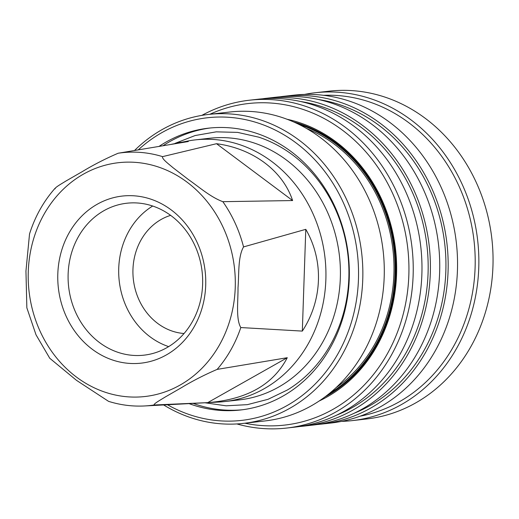 <?xml version="1.0" encoding="UTF-8"?>
<svg xmlns="http://www.w3.org/2000/svg" width="519" height="519" viewBox="0 0 519 519"><rect width="100%" height="100%" fill="white"/><g stroke="black" fill="none" stroke-linecap="round" stroke-linejoin="round"><path stroke-width="0.78" d="M341.554 421.37A164.977 144.937 -96.5 0 0 352.265 420.611L366.453 419.002A164.977 144.937 -96.5 0 0 476.293 182.526A164.977 144.937 -96.5 0 0 329.234 91.156L315.046 92.765A164.977 144.937 -96.5 0 0 304.439 94.426M352.265 420.611A164.977 144.937 -96.5 0 0 462.105 184.141A164.977 144.937 -96.5 0 0 315.046 92.765M360.095 416.193A161.805 142.148 -96.5 0 0 458.764 185.633A161.805 142.148 -96.5 0 0 323.668 95.314M317.356 424.503A164.977 144.937 -96.5 0 0 321.579 424.094L330.947 423.03A164.977 144.937 -96.5 0 0 440.793 186.561A164.977 144.937 -96.5 0 0 293.728 95.185L284.36 96.249A164.977 144.937 -96.5 0 0 280.15 96.793M321.579 424.094A164.977 144.937 -96.5 0 0 431.419 187.625A164.977 144.937 -96.5 0 0 284.36 96.249M354.107 413.267A162.441 142.706 -96.5 0 0 429.447 188.741A162.441 142.706 -96.5 0 0 318.484 99.505M299.586 426.521A164.977 144.937 -96.5 0 0 303.81 426.112L313.145 425.048A164.977 144.937 -96.5 0 0 422.991 188.579A164.977 144.937 -96.5 0 0 275.926 97.202L266.591 98.266A164.977 144.937 -96.5 0 0 262.38 98.811M303.81 426.112A164.977 144.937 -96.5 0 0 413.649 189.643A164.977 144.937 -96.5 0 0 266.591 98.266M336.338 415.284A162.441 142.706 -96.5 0 0 411.677 190.758A162.441 142.706 -96.5 0 0 300.722 101.523M236.885 423.939A164.977 144.937 -96.5 0 0 286.644 428.058L295.376 427.066A164.977 144.937 -96.5 0 0 405.222 190.596A164.977 144.937 -96.5 0 0 258.157 99.22L249.425 100.212A164.977 144.937 -96.5 0 0 201.852 115.38M286.644 428.058A164.977 144.937 -96.5 0 0 396.484 191.589A164.977 144.937 -96.5 0 0 249.425 100.212M244.897 423.219A161.805 142.148 -96.5 0 0 382.516 361.853A161.805 142.148 -96.5 0 0 392.507 193.152A161.805 142.148 -96.5 0 0 209.825 114.29M319.127 401.018A147.844 129.886 -96.5 0 0 381.64 199.296A147.844 129.886 -96.5 0 0 287.143 119.286M324.868 396.97A146.572 128.77 -96.5 0 0 381.257 199.783A146.572 128.77 -96.5 0 0 293.65 121.939M328.222 394.395A145.943 128.212 -96.5 0 0 380.758 200.062A145.943 128.212 -96.5 0 0 297.491 123.704M329.221 393.59A145.943 128.212 -96.5 0 0 380.31 200.113A145.943 128.212 -96.5 0 0 298.646 124.262M335.962 387.732A144.671 127.097 -96.5 0 0 379.318 200.671A144.671 127.097 -96.5 0 0 306.528 128.459M163.647 404.956A155.46 136.575 -96.5 0 0 243.554 423.374L264.995 420.935A155.46 136.575 -96.5 0 0 368.503 198.109A155.46 136.575 -96.5 0 0 229.923 112.007L208.482 114.44A155.46 136.575 -96.5 0 0 134.609 150.426M243.554 423.374A155.46 136.575 -96.5 0 0 347.062 200.542A155.46 136.575 -96.5 0 0 208.482 114.44M167.488 404.749A152.288 133.785 -96.5 0 0 321.43 377.274A152.288 133.785 -96.5 0 0 343.085 202.112A152.288 133.785 -96.5 0 0 138.352 149.796M189.033 403.613A141.817 124.592 -96.5 0 0 240.511 409.991A141.817 124.592 -96.5 0 0 334.937 206.711A141.817 124.592 -96.5 0 0 208.515 128.167A141.817 124.592 -96.5 0 0 159.164 146.319M193.172 403.399A141.817 124.592 -96.5 0 0 242.315 409.77M204.927 402.776L226.135 405.813L247.401 404.645L268.057 399.299L287.455 389.957A137.243 120.577 -96.5 0 0 334.989 208.314A137.243 120.577 -96.5 0 0 258.754 137.165L237.644 132.39L216.209 131.845L195.118 135.543L175.046 143.374M55.066 188.28C43.538 201.359 35.026 216.585 29.531 233.952L25.95 271.08L26.852 307.819L36.012 334.794L49.766 358.279L76.533 380.362L108.581 401.362C120.395 405.054 132.397 406.585 144.58 405.962L218.797 402.05A131.664 115.672 -96.5 0 0 224.915 401.537L239.382 399.896A131.664 115.672 -96.5 0 0 327.041 211.175A131.664 115.672 -96.5 0 0 209.676 138.249L195.209 139.896A131.664 115.672 -96.5 0 0 189.137 140.772L171.633 144.263M224.915 401.537A131.664 115.672 -96.5 0 0 312.574 212.816A131.664 115.672 -96.5 0 0 195.209 139.896M55.15 188.825C54.326 187.807 61.638 183.713 66.114 180.93L82.398 171.555C93.491 164.834 105.422 158.723 118.17 153.228L188.3 141.544L179.321 142.491M162.557 156.634L216.527 143.705C253.058 148.531 282.784 170.738 292.606 200.555L222.839 201.677C210.656 197.207 199.024 186.944 188.566 179.658L172.957 167.656C168.688 163.985 161.623 158.775 162.557 156.634A127.168 111.721 -96.5 0 0 118.17 153.228M66.296 316.577A84.072 73.86 -96.5 0 0 166.268 354.977A84.072 73.86 -96.5 0 0 197.22 242.633A84.072 73.86 -96.5 0 0 97.248 204.233A84.072 73.86 -96.5 0 0 66.296 316.577M75.852 312.814A76.449 67.159 -96.5 0 0 144.003 355.158A76.449 67.159 -96.5 0 0 194.904 245.578A76.449 67.159 -96.5 0 0 126.753 203.234A76.449 67.159 -96.5 0 0 75.852 312.814M152.696 206.03A76.449 67.159 -96.5 0 0 126.448 307.073A76.449 67.159 -96.5 0 0 168.656 346.614M170.621 215.359A60.275 52.951 -96.5 0 0 139.04 299.956A60.275 52.951 -96.5 0 0 184.031 333.509M217.143 369.392C204.415 374.874 192.555 380.946 181.553 387.609L165.139 397.061C160.631 399.857 153.293 403.964 154.117 404.989L207.73 402.627C246.772 399.578 273.279 384.605 287.267 357.708L217.143 369.392A127.168 111.721 -96.5 0 0 240.81 327.554C235.736 319.075 238.176 300.858 238.007 287.76C239.084 274.538 237.812 256.84 243.547 246.914L305.782 229.333C323.888 260.519 322.539 300.287 302.324 331.096L240.81 327.554M210.325 127.979A141.817 124.592 -96.5 0 0 163.154 145.657M292.606 200.555L216.527 143.705M302.324 331.096L305.782 229.333M207.73 402.627L287.267 357.708M243.547 246.914A127.168 111.721 -96.5 0 0 235.165 223.183A127.168 111.721 -96.5 0 0 222.839 201.677M223.365 227.867A117.657 103.365 -96.5 0 0 83.462 174.125A117.657 103.365 -96.5 0 0 40.145 331.349A117.657 103.365 -96.5 0 0 180.048 385.085A117.657 103.365 -96.5 0 0 223.365 227.867M144.58 405.962A127.168 111.721 -96.5 0 0 154.117 404.989"/></g></svg>
